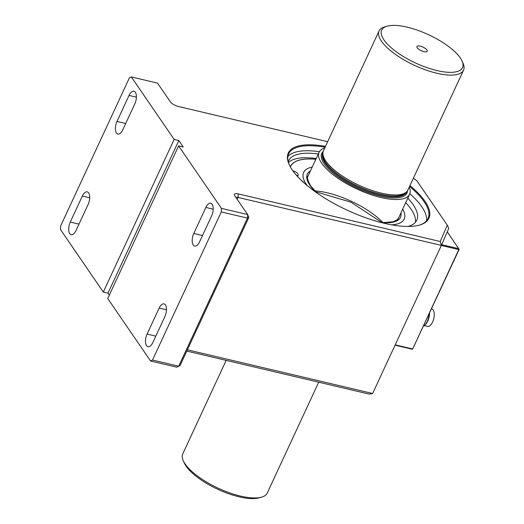 <?xml version="1.0" encoding="UTF-8"?>
<svg xmlns="http://www.w3.org/2000/svg" width="524" height="524" viewBox="0 0 524 524"><rect width="100%" height="100%" fill="white"/><g stroke="black" fill="none" stroke-linecap="round" stroke-linejoin="round"><path stroke-width="0.79" d="M424.276 325.62L427.571 326.393A8.98 4.271 -76.7 0 0 432.627 322.024A8.98 4.271 -76.7 0 0 431.691 308.918L431.54 308.878M429.516 313.247A9.694 4.611 103.3 0 1 427.741 321.166A9.694 4.611 103.3 0 1 425.062 324.959L424.368 325.542A10.559 5.024 103.3 0 1 423.53 326.138M429.182 313.968A10.559 5.024 103.3 0 1 427.289 321.415A10.559 5.024 103.3 0 1 424.368 325.542M419.18 225.169A76.825 26.842 24.9 0 0 428.029 218.541A76.825 26.842 24.9 0 0 424.126 201.701A76.825 26.842 24.9 0 0 409.572 186.433M325.103 147.224A76.825 26.842 24.9 0 0 288.665 153.846A76.825 26.842 24.9 0 0 289.313 164.883M325.489 146.393A77.493 27.071 24.9 0 0 289.143 164.51A77.493 27.071 24.9 0 0 347.216 210.183A77.493 27.071 24.9 0 0 419.58 225.058A77.493 27.071 24.9 0 0 424.957 201.275A77.493 27.071 24.9 0 0 409.958 185.601M187.376 349.803L372.623 393.491L369.374 394.146L186.78 351.087M248.854 217.349L247.466 218.108L247.629 214.552L248.854 217.349L180.105 365.464L178.717 366.217L247.466 218.108L221.272 211.925L152.517 360.04L178.717 366.217L176.778 367.186L150.585 361.01L107.741 298.523L178.592 145.888L183.262 146.989L178.828 140.511L107.977 293.145L109.326 295.117M103.307 292.045L60.47 229.558L60.627 226.008L129.382 77.893L131.314 76.923L174.158 139.41L103.307 292.045L107.977 293.145M372.623 393.491L441.378 245.383L440.219 241.512L447.313 225.176L448.78 228.32L441.378 245.383L238.066 197.437A3.989 1.395 24.9 0 0 235.938 197.502M76.046 230.481L88.117 204.478A8.646 4.113 -76.7 0 0 87.213 191.85A8.646 4.113 -76.7 0 0 82.347 196.061L70.275 222.065A8.646 4.113 -76.7 0 0 71.179 234.687A8.646 4.113 -76.7 0 0 76.046 230.481M122.754 129.854L134.825 103.85A8.646 4.113 -76.7 0 0 133.928 91.222A8.646 4.113 -76.7 0 0 129.055 95.433L116.983 121.437A8.646 4.113 -76.7 0 0 117.887 134.059A8.646 4.113 -76.7 0 0 122.754 129.854M211.624 215.868A8.646 4.113 -76.7 0 0 210.727 203.247A8.646 4.113 -76.7 0 0 205.853 207.452L193.782 233.455A8.646 4.113 -76.7 0 0 194.686 246.084A8.646 4.113 -76.7 0 0 199.552 241.872L211.624 215.868M164.916 316.496A8.646 4.113 -76.7 0 0 164.012 303.874A8.646 4.113 -76.7 0 0 159.145 308.079L147.074 334.083A8.646 4.113 -76.7 0 0 147.971 346.711A8.646 4.113 -76.7 0 0 152.844 342.5L164.916 316.496M150.585 361.01L152.517 360.04M221.272 211.925L221.436 208.375L247.629 214.552L234.759 195.773A6.655 2.325 24.9 0 1 234.49 195.301A6.655 2.325 24.9 0 1 238.23 193.88L440.219 241.512M327.67 141.69L178.304 106.464A6.655 2.325 24.9 0 1 170.385 101.879L157.514 83.106L131.314 76.923M447.313 225.176L416.835 180.728L413.384 178.212M174.158 139.41L178.828 140.511M287.866 156.532A76.825 26.842 -155.1 0 1 319.385 151.711M409.834 193.69A76.825 26.842 -155.1 0 1 421.787 206.738A76.825 26.842 -155.1 0 1 426.49 220.879M221.436 208.375L178.592 145.888M290.388 166.973A69.764 24.373 -155.1 0 1 290.637 166.37A69.764 24.373 -155.1 0 1 315.834 159.289A69.751 24.366 -155.1 0 0 290.65 166.377A69.751 24.366 -155.1 0 0 290.394 166.986M290.342 166.894A69.83 24.392 -155.1 0 1 290.578 166.344A69.83 24.392 -155.1 0 1 315.848 159.257A69.843 24.399 -155.1 0 0 290.565 166.337A69.843 24.399 -155.1 0 0 290.335 166.881M307.215 185.607A55.42 19.362 -155.1 0 1 306.461 184.553A55.406 19.355 -155.1 0 1 303.658 172.416A55.406 19.355 -155.1 0 1 312.212 167.104A55.42 19.362 -155.1 0 0 303.645 172.409A55.42 19.362 -155.1 0 0 306.461 184.553A55.406 19.355 -155.1 0 0 307.241 185.627M402.707 209.109A55.406 19.355 -155.1 0 1 404.168 219.071A55.406 19.355 -155.1 0 1 391.762 224.862M402.714 209.102A55.42 19.362 -155.1 0 1 404.181 219.078A55.42 19.362 -155.1 0 1 391.795 224.868M303.94 182.791A65.186 22.774 24.9 0 1 302.99 181.697A3.262 1.14 24.9 0 0 301.483 180.531M296.519 175.389A3.262 1.14 24.9 0 0 298.182 175.134A3.262 1.14 24.9 0 0 298.117 174.59A65.186 22.774 24.9 0 1 297.632 173.588A3.262 1.14 24.9 0 0 294.187 171.276L292.877 170.857M408.032 226.46A70.642 24.68 24.9 0 0 416.783 220.185A70.642 24.68 24.9 0 0 407.81 198.124M318.291 154.004A70.642 24.68 24.9 0 0 288.639 160.704A70.642 24.68 24.9 0 0 288.233 161.746M415.408 222.294A70.642 24.68 24.9 0 0 405.707 202.65M316.188 158.53A70.642 24.68 24.9 0 0 288.455 162.545M441.686 244.656L458.841 248.703L458.801 249.588L459.148 249.404L412.67 348.971L458.801 249.588L441.332 245.468M395.201 344.851L412.67 348.971L412.185 349.213L395.05 345.172M459.148 249.404L447.26 231.811M420.202 46.125A5.653 1.978 -155.1 0 1 425.77 48.824A5.653 1.978 -155.1 0 1 426.916 51.588A5.653 1.978 -155.1 0 1 421.257 50.671A5.653 1.978 -155.1 0 1 416.901 46.937A5.653 1.978 -155.1 0 1 420.202 46.125M318.697 382.199L267.253 493.032A46.564 16.264 -155.1 0 1 261.653 497.119L259.295 497.8A44.566 15.569 -155.1 0 1 220.728 490.615A44.566 15.569 -155.1 0 1 186.072 466.124A44.566 15.569 -155.1 0 1 184.278 462.98L183.276 460.74A46.564 16.264 -155.1 0 1 182.784 453.823L226.158 360.374M409.224 187.173A49.885 17.43 -155.1 0 1 409.604 194.247A49.885 17.43 -155.1 0 1 357.021 189.053A49.885 17.43 -155.1 0 1 319.109 152.242A49.885 17.43 -155.1 0 1 324.756 147.965M261.653 497.119A46.564 16.264 -155.1 0 1 221.357 489.613A46.564 16.264 -155.1 0 1 185.155 464.028A46.564 16.264 -155.1 0 1 183.276 460.74M387.026 26.2L384.668 26.881A46.564 16.264 24.9 0 0 379.068 30.968A46.564 16.264 24.9 0 0 394.402 53.658A46.564 16.264 24.9 0 0 436.839 73.236A46.564 16.264 24.9 0 0 463.53 70.177A46.564 16.264 24.9 0 0 463.039 63.26L462.037 61.02A44.566 15.569 24.9 0 0 428.645 34.754A44.566 15.569 24.9 0 0 387.026 26.2A44.566 15.569 24.9 0 0 390.76 47.35A44.566 15.569 24.9 0 0 436.957 70.57A44.566 15.569 24.9 0 0 462.037 61.02M463.53 70.177L407.901 190.022A46.564 16.264 -155.1 0 1 407.004 191.398A46.564 16.264 -155.1 0 1 358.822 185.175A46.564 16.264 -155.1 0 1 322.961 152.386A46.564 16.264 -155.1 0 1 323.439 150.814L379.068 30.968M407.004 191.398L406.067 192.485A46.164 16.126 -155.1 0 1 358.292 186.315A46.164 16.126 -155.1 0 1 322.745 153.807L322.961 152.386M238.23 193.88L238.066 197.437L237.189 199.323M129.055 95.433L136.404 97.163M205.853 207.452L213.203 209.187M193.782 233.455L202.506 235.512M159.145 308.079L166.494 309.808M147.074 334.083L155.798 336.139M70.275 222.065L79 224.121M82.347 196.061L89.696 197.79M116.983 121.437L125.708 123.494M314.826 190.9A49.885 17.43 -155.1 0 1 382.848 222.471M315.992 192.301A51.352 17.94 -155.1 0 1 309.946 185.378A51.352 17.94 -155.1 0 1 310.457 170.883M400.952 212.895A51.352 17.94 -155.1 0 1 381.02 222.49M407.502 190.749A46.964 16.408 -155.1 0 1 357.453 188.129A46.964 16.408 -155.1 0 1 323.144 151.593M406.611 191.856L406.545 192A46.164 16.126 -155.1 0 1 357.885 187.192A46.164 16.126 -155.1 0 1 322.804 153.132L322.869 152.982M290.375 166.776L290.578 166.344M403.991 219.458L404.168 219.071M303.475 172.802L303.658 172.416M315.631 191.719L350.929 202.172L381.695 222.386M308.086 175.985C306.664 176.719 307.496 179.994 310.581 185.791L316.909 192.943M398.587 217.991L397.428 219.576L393.059 221.79L383.922 222.536L379.939 222.202M290.447 166.809L290.65 166.377M297.534 176.523L298.182 175.134M397.375 220.604L409.604 194.247M306.874 178.599L319.109 152.242"/></g></svg>
